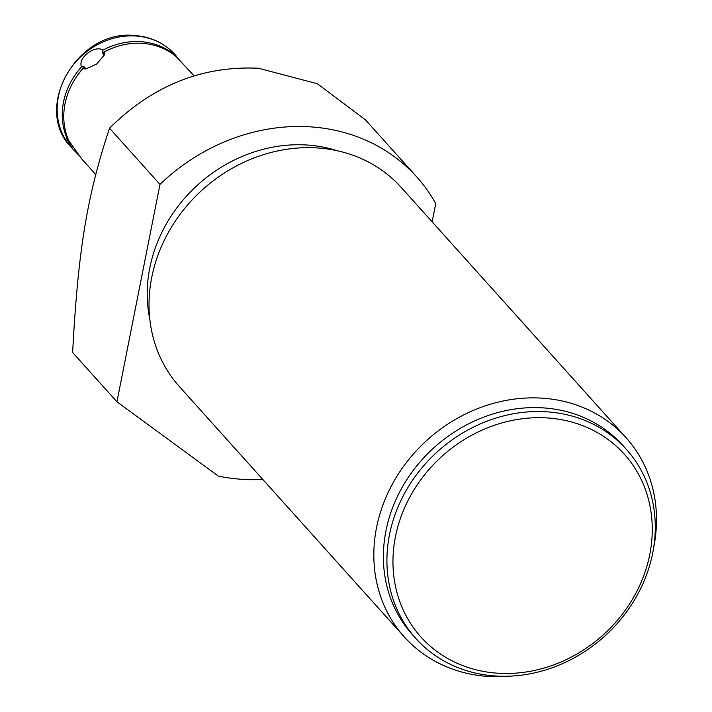 <?xml version="1.0" encoding="UTF-8"?>
<svg xmlns="http://www.w3.org/2000/svg" width="712" height="712" viewBox="0 0 712 712"><rect width="100%" height="100%" fill="white"/><g stroke="black" fill="none" stroke-linecap="round" stroke-linejoin="round"><path stroke-width="1.07" d="M262.826 479.452A188.805 166.136 -41.9 0 1 218.255 476.061L116.928 401.791L159.977 184.381L109.506 128.205C152.573 85.582 202.235 65.602 258.483 68.254L317.347 83.731L365.434 119.83L416.707 176.896A188.805 166.136 -41.9 0 1 435.753 203.579L432.139 221.859M109.506 128.205C87.238 195.604 78.169 248.791 72.624 352.476L116.928 401.791M159.977 184.381A188.805 166.136 -41.9 0 1 416.707 176.896M337.274 150.757A141.501 124.511 138.1 0 0 307.548 145.061A141.501 124.511 -41.9 0 0 149.814 319.181M510.504 676.124A149.057 131.159 -41.9 0 1 487.622 676.4A149.057 131.159 -41.9 0 1 404.291 636.92L179.486 386.696A149.057 131.159 -41.9 0 1 151.736 277.431A149.057 131.159 -41.9 0 1 317.908 147.98A149.057 131.159 -41.9 0 1 401.248 187.47L626.044 437.684A149.057 131.159 -41.9 0 1 653.794 546.949A149.057 131.159 -41.9 0 1 653.696 547.475M404.291 636.92A149.057 131.159 -41.9 0 1 376.532 527.645A149.057 131.159 -41.9 0 1 542.713 398.204A149.057 131.159 -41.9 0 1 626.044 437.684M415.844 638.468L412.301 634.534A141.501 124.511 -41.9 0 1 403.099 485.735A141.501 124.511 -41.9 0 1 543.71 407.914A141.501 124.511 138.1 0 1 622.822 445.401L626.355 449.334A141.501 124.511 138.1 0 0 547.243 411.848A141.501 124.511 -41.9 0 0 406.641 489.669A141.501 124.511 -41.9 0 0 415.844 638.468A141.501 124.511 -41.9 0 0 494.956 675.955A141.501 124.511 138.1 0 0 635.558 598.133A141.501 124.511 138.1 0 0 626.355 449.334M497.35 673.187A136.731 120.31 138.1 0 0 649.78 554.443A136.731 120.31 138.1 0 0 547.875 417.988A136.731 120.31 -41.9 0 0 395.445 536.732A136.731 120.31 -41.9 0 0 497.35 673.187M110.93 48.763A67.177 59.105 138.1 0 0 102.386 52.839L103.899 54.53L104.468 51.816L104.522 54.797L96.707 64L85.538 69.055L83.081 68.468A69.562 61.205 138.1 0 0 68.797 140.611L81.613 158.812L95.719 174.502M104.468 51.816A69.562 61.205 -41.9 0 1 142.578 43.37A69.562 61.205 138.1 0 1 176.362 56.818L194.118 75.873M78.578 155.011L72.838 149.048L66.474 138.44L68.103 138.991M72.553 83.242A67.177 59.105 -41.9 0 1 84.283 66.946L81.569 66.786A69.562 61.205 138.1 0 0 67.284 138.92M81.569 66.786C77.314 58.277 94.919 44.571 102.946 50.125L102.386 52.839M174.778 55.518L174.849 55.136A69.562 61.205 138.1 0 0 141.065 41.688A69.562 61.205 138.1 0 0 102.946 50.125M83.081 68.468L85.796 68.628L84.283 66.946M174.849 55.136L179.362 59.87M176.327 56.07L174.858 54.432A69.562 61.205 -41.9 0 0 135.965 36.009A69.562 61.205 138.1 0 0 66.848 74.262A69.562 61.205 138.1 0 0 71.369 147.411L72.838 149.048M174.858 54.432C164.445 43.156 151.238 36.882 135.236 35.6C77.991 28.436 31.835 108.064 71.369 147.411"/></g></svg>
